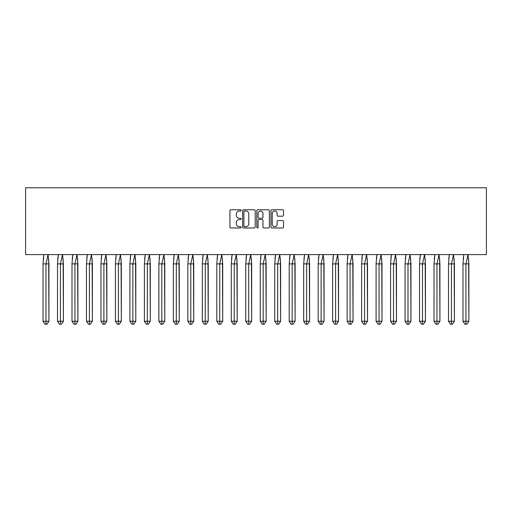 <?xml version="1.0" encoding="UTF-8"?>
<svg xmlns="http://www.w3.org/2000/svg" width="512" height="512" viewBox="0 0 512 512"><rect width="100%" height="100%" fill="white"/><g stroke="black" fill="none" stroke-linecap="round" stroke-linejoin="round"><path stroke-width="0.77" d="M241.146 210.394A0.64 0.64 0 0 0 240.512 209.76L230.829 209.76A0.909 0.909 0 0 0 229.92 210.669L229.92 227.072A0.909 0.909 0 0 0 230.829 227.981L240.512 227.981A0.64 0.64 0 0 0 241.146 227.341A0.64 0.64 0 0 0 240.512 226.707L239.258 226.707A2.918 2.918 0 0 1 236.339 223.789L236.339 222.419A2.918 2.918 0 0 1 239.258 219.507L240.512 219.507A0.64 0.64 0 0 0 241.146 218.867A0.64 0.64 0 0 0 240.512 218.234L239.258 218.234A2.918 2.918 0 0 1 236.339 215.315L236.339 213.946A2.918 2.918 0 0 1 239.258 211.034L240.512 211.034A0.64 0.64 0 0 0 241.146 210.394M282.63 216.179A0.909 0.909 0 0 0 283.539 215.27L283.539 210.669A0.909 0.909 0 0 0 282.63 209.76L271.878 209.76A0.909 0.909 0 0 0 270.963 210.669L270.963 227.072A0.909 0.909 0 0 0 271.878 227.981L282.63 227.981A0.909 0.909 0 0 0 283.539 227.072L283.539 221.51A0.909 0.909 0 0 0 282.63 220.602L278.029 220.602A0.909 0.909 0 0 0 277.114 221.51L277.114 224.269A2.438 2.438 0 0 1 274.682 226.707A2.438 2.438 0 0 1 272.243 224.269L272.243 213.472A2.438 2.438 0 0 1 274.682 211.034A2.438 2.438 0 0 1 277.114 213.472L277.114 215.27A0.909 0.909 0 0 0 278.029 216.179L282.63 216.179M25.6 254.605L486.4 254.605L486.4 187.77L25.6 187.77L25.6 254.605M255.2 210.669A0.909 0.909 0 0 0 254.291 209.76L243.539 209.76A0.909 0.909 0 0 0 242.63 210.669L242.63 227.072A0.909 0.909 0 0 0 243.539 227.981L254.291 227.981A0.909 0.909 0 0 0 255.2 227.072L255.2 210.669M257.709 209.76L268.461 209.76A0.909 0.909 0 0 1 269.37 210.669L269.37 227.072A0.909 0.909 0 0 1 268.461 227.981L263.859 227.981A0.909 0.909 0 0 1 262.95 227.072L262.95 220.416A0.909 0.909 0 0 0 262.035 219.507L258.982 219.507A0.909 0.909 0 0 0 258.074 220.416L258.074 227.341A0.64 0.64 0 0 1 257.434 227.981A0.64 0.64 0 0 1 256.8 227.341L256.8 210.669A0.909 0.909 0 0 1 257.709 209.76M244.544 211.034A0.64 0.64 0 0 0 243.904 211.667L243.904 226.067A0.64 0.64 0 0 0 244.544 226.707L245.862 226.707A2.918 2.918 0 0 0 248.781 223.789L248.781 213.946A2.918 2.918 0 0 0 245.862 211.034L244.544 211.034M262.95 213.517A2.438 2.438 0 0 0 260.512 211.078A2.438 2.438 0 0 0 258.074 213.517L258.074 217.318A0.909 0.909 0 0 0 258.982 218.234L262.035 218.234A0.909 0.909 0 0 0 262.95 217.318L262.95 213.517M48.672 258.886L48.928 321.242L46.963 324.23L48.928 321.242L48.928 263.891L43.021 263.891L43.021 321.242L43.021 263.891L43.885 254.47M48.928 263.891L48.064 254.47L45.978 263.891L45.978 324.23L46.963 324.23L45.779 324.23M43.277 258.886L43.866 254.605M45.978 324.23L44.992 324.23L43.021 321.242L48.928 321.242M63.155 258.886L63.411 321.242L61.44 324.23L63.411 321.242L63.411 263.891L57.504 263.891L57.504 321.242L57.504 263.891L58.368 254.47M63.411 263.891L62.547 254.47L60.454 263.891L60.454 324.23L61.44 324.23L60.262 324.23M57.76 258.886L58.342 254.605M77.632 258.886L77.894 321.242L75.923 324.23L77.894 321.242L77.894 263.891L71.987 263.891L71.987 321.242L71.987 263.891L72.851 254.47M77.894 263.891L77.024 254.47L74.938 263.891L74.938 324.23L75.923 324.23L74.739 324.23M72.243 258.886L72.826 254.605M92.115 258.886L92.371 321.242L90.406 324.23L92.371 321.242L92.371 263.891L86.464 263.891L86.464 321.242L86.464 263.891L87.328 254.47M92.371 263.891L91.507 254.47L89.421 263.891L89.421 324.23L90.406 324.23L89.222 324.23M86.72 258.886L87.309 254.605M106.598 258.886L106.854 321.242L104.883 324.23L106.854 321.242L106.854 263.891L100.947 263.891L100.947 321.242L100.947 263.891L101.811 254.47M106.854 263.891L105.99 254.47L103.898 263.891L103.898 324.23L104.883 324.23L103.706 324.23M101.203 258.886L101.786 254.605M121.082 258.886L121.338 321.242L119.366 324.23L121.338 321.242L121.338 263.891L115.43 263.891L115.43 321.242L115.43 263.891L116.294 254.47M121.338 263.891L120.474 254.47L118.381 263.891L118.381 324.23L119.366 324.23L118.182 324.23M115.686 258.886L116.269 254.605M60.454 324.23L59.475 324.23L57.504 321.242L63.411 321.242M74.938 324.23L73.952 324.23L71.987 321.242L77.894 321.242M89.421 324.23L88.435 324.23L86.464 321.242L92.371 321.242M103.898 324.23L102.918 324.23L100.947 321.242L106.854 321.242M118.381 324.23L117.395 324.23L115.43 321.242L121.338 321.242M135.558 258.886L135.814 321.242L133.85 324.23L135.814 321.242L135.814 263.891L129.907 263.891L129.907 321.242L129.907 263.891L130.778 254.47M135.814 263.891L134.95 254.47L132.864 263.891L132.864 324.23L133.85 324.23L132.666 324.23M130.17 258.886L130.752 254.605M132.864 324.23L131.878 324.23L129.907 321.242L135.814 321.242M150.042 258.886L150.298 321.242L148.326 324.23L150.298 321.242L150.298 263.891L144.39 263.891L144.39 321.242L144.39 263.891L145.254 254.47M150.298 263.891L149.434 254.47L147.347 263.891L147.347 324.23L148.326 324.23L147.149 324.23M144.646 258.886L145.229 254.605M147.347 324.23L146.362 324.23L144.39 321.242L150.298 321.242M164.525 258.886L164.781 321.242L162.81 324.23L164.781 321.242L164.781 263.891L158.874 263.891L158.874 321.242L158.874 263.891L159.738 254.47M164.781 263.891L163.917 254.47L161.824 263.891L161.824 324.23L162.81 324.23L161.626 324.23M159.13 258.886L159.712 254.605M161.824 324.23L160.838 324.23L158.874 321.242L164.781 321.242M179.002 258.886L179.258 321.242L177.293 324.23L179.258 321.242L179.258 263.891L173.35 263.891L173.35 321.242L173.35 263.891L174.221 254.47M179.258 263.891L178.394 254.47L176.307 263.891L176.307 324.23L177.293 324.23L176.109 324.23M173.613 258.886L174.195 254.605M176.307 324.23L175.322 324.23L173.35 321.242L179.258 321.242M193.485 258.886L193.741 321.242L191.77 324.23L193.741 321.242L193.741 263.891L187.834 263.891L187.834 321.242L187.834 263.891L188.698 254.47M193.741 263.891L192.877 254.47L190.79 263.891L190.79 324.23L191.77 324.23L190.592 324.23M188.09 258.886L188.672 254.605M190.79 324.23L189.805 324.23L187.834 321.242L193.741 321.242M207.968 258.886L208.224 321.242L206.253 324.23L208.224 321.242L208.224 263.891L202.317 263.891L202.317 321.242L202.317 263.891L203.181 254.47M208.224 263.891L207.36 254.47L205.267 263.891L205.267 324.23L206.253 324.23L205.075 324.23M202.573 258.886L203.155 254.605M205.267 324.23L204.282 324.23L202.317 321.242L208.224 321.242M222.445 258.886L222.707 321.242L220.736 324.23L222.707 321.242L222.707 263.891L216.794 263.891L216.794 321.242L216.794 263.891L217.664 254.47M222.707 263.891L221.837 254.47L219.75 263.891L219.75 324.23L220.736 324.23L219.552 324.23M217.056 258.886L217.638 254.605M219.75 324.23L218.765 324.23L216.794 321.242L222.707 321.242M236.928 258.886L237.184 321.242L235.219 324.23L237.184 321.242L237.184 263.891L231.277 263.891L231.277 321.242L231.277 263.891L232.141 254.47M237.184 263.891L236.32 254.47L234.234 263.891L234.234 324.23L235.219 324.23L234.035 324.23M231.533 258.886L232.115 254.605M234.234 324.23L233.248 324.23L231.277 321.242L237.184 321.242M251.411 258.886L251.667 321.242L249.696 324.23L251.667 321.242L251.667 263.891L245.76 263.891L245.76 321.242L245.76 263.891L246.624 254.47M251.667 263.891L250.803 254.47L248.71 263.891L248.71 324.23L249.696 324.23L248.518 324.23M246.016 258.886L246.598 254.605M248.71 324.23L247.731 324.23L245.76 321.242L251.667 321.242M265.888 258.886L266.15 321.242L264.179 324.23L266.15 321.242L266.15 263.891L260.243 263.891L260.243 321.242L260.243 263.891L261.107 254.47M266.15 263.891L265.28 254.47L263.194 263.891L263.194 324.23L264.179 324.23L262.995 324.23M260.499 258.886L261.082 254.605M263.194 324.23L262.208 324.23L260.243 321.242L266.15 321.242M280.371 258.886L280.627 321.242L278.662 324.23L280.627 321.242L280.627 263.891L274.72 263.891L274.72 321.242L274.72 263.891L275.584 254.47M280.627 263.891L279.763 254.47L277.677 263.891L277.677 324.23L278.662 324.23L277.478 324.23M274.976 258.886L275.565 254.605M277.677 324.23L276.691 324.23L274.72 321.242L280.627 321.242M294.854 258.886L295.11 321.242L293.139 324.23L295.11 321.242L295.11 263.891L289.203 263.891L289.203 321.242L289.203 263.891L290.067 254.47M295.11 263.891L294.246 254.47L292.154 263.891L292.154 324.23L293.139 324.23L291.962 324.23M289.459 258.886L290.042 254.605M292.154 324.23L291.174 324.23L289.203 321.242L295.11 321.242M309.331 258.886L309.594 321.242L307.622 324.23L309.594 321.242L309.594 263.891L303.686 263.891L303.686 321.242L303.686 263.891L304.55 254.47M309.594 263.891L308.73 254.47L306.637 263.891L306.637 324.23L307.622 324.23L306.438 324.23M303.942 258.886L304.525 254.605M306.637 324.23L305.651 324.23L303.686 321.242L309.594 321.242M323.814 258.886L324.07 321.242L322.106 324.23L324.07 321.242L324.07 263.891L318.163 263.891L318.163 321.242L318.163 263.891L319.034 254.47M324.07 263.891L323.206 254.47L321.12 263.891L321.12 324.23L322.106 324.23L320.922 324.23M318.426 258.886L319.008 254.605M321.12 324.23L320.134 324.23L318.163 321.242L324.07 321.242M338.298 258.886L338.554 321.242L336.582 324.23L338.554 321.242L338.554 263.891L332.646 263.891L332.646 321.242L332.646 263.891L333.51 254.47M338.554 263.891L337.69 254.47L335.603 263.891L335.603 324.23L336.582 324.23L335.405 324.23M332.902 258.886L333.485 254.605M335.603 324.23L334.618 324.23L332.646 321.242L338.554 321.242M352.781 258.886L353.037 321.242L351.066 324.23L353.037 321.242L353.037 263.891L347.13 263.891L347.13 321.242L347.13 263.891L347.994 254.47M353.037 263.891L352.173 254.47L350.08 263.891L350.08 324.23L351.066 324.23L349.882 324.23M347.386 258.886L347.968 254.605M350.08 324.23L349.094 324.23L347.13 321.242L353.037 321.242M367.258 258.886L367.514 321.242L365.549 324.23L367.514 321.242L367.514 263.891L361.606 263.891L361.606 321.242L361.606 263.891L362.477 254.47M367.514 263.891L366.65 254.47L364.563 263.891L364.563 324.23L365.549 324.23L364.365 324.23M361.869 258.886L362.451 254.605M364.563 324.23L363.578 324.23L361.606 321.242L367.514 321.242M381.741 258.886L381.997 321.242L380.026 324.23L381.997 321.242L381.997 263.891L376.09 263.891L376.09 321.242L376.09 263.891L376.954 254.47M381.997 263.891L381.133 254.47L379.046 263.891L379.046 324.23L380.026 324.23L378.848 324.23M376.346 258.886L376.928 254.605M379.046 324.23L378.061 324.23L376.09 321.242L381.997 321.242M396.224 258.886L396.48 321.242L394.509 324.23L396.48 321.242L396.48 263.891L390.573 263.891L390.573 321.242L390.573 263.891L391.437 254.47M396.48 263.891L395.616 254.47L393.523 263.891L393.523 324.23L394.509 324.23L393.331 324.23M390.829 258.886L391.411 254.605M393.523 324.23L392.538 324.23L390.573 321.242L396.48 321.242M410.701 258.886L410.963 321.242L408.992 324.23L410.963 321.242L410.963 263.891L405.05 263.891L405.05 321.242L405.05 263.891L405.92 254.47M410.963 263.891L410.093 254.47L408.006 263.891L408.006 324.23L408.992 324.23L407.808 324.23M405.312 258.886L405.894 254.605M408.006 324.23L407.021 324.23L405.05 321.242L410.963 321.242M425.184 258.886L425.44 321.242L423.475 324.23L425.44 321.242L425.44 263.891L419.533 263.891L419.533 321.242L419.533 263.891L420.397 254.47M425.44 263.891L424.576 254.47L422.49 263.891L422.49 324.23L423.475 324.23L422.291 324.23M419.789 258.886L420.371 254.605M422.49 324.23L421.504 324.23L419.533 321.242L425.44 321.242M439.667 258.886L439.923 321.242L437.952 324.23L439.923 321.242L439.923 263.891L434.016 263.891L434.016 321.242L434.016 263.891L434.88 254.47M439.923 263.891L439.059 254.47L436.966 263.891L436.966 324.23L437.952 324.23L436.774 324.23M434.272 258.886L434.854 254.605M436.966 324.23L435.987 324.23L434.016 321.242L439.923 321.242M454.144 258.886L454.406 321.242L452.435 324.23L454.406 321.242L454.406 263.891L448.499 263.891L448.499 321.242L448.499 263.891L449.363 254.47M454.406 263.891L453.536 254.47L451.45 263.891L451.45 324.23L452.435 324.23L451.251 324.23M448.755 258.886L449.338 254.605M451.45 324.23L450.464 324.23L448.499 321.242L454.406 321.242M468.627 258.886L468.883 321.242L466.918 324.23L468.883 321.242L468.883 263.891L462.976 263.891L462.976 321.242L462.976 263.891L463.84 254.47M468.883 263.891L468.019 254.47L465.933 263.891L465.933 324.23L466.918 324.23L465.734 324.23M463.232 258.886L463.821 254.605M465.933 324.23L464.947 324.23L462.976 321.242L468.883 321.242"/></g></svg>
